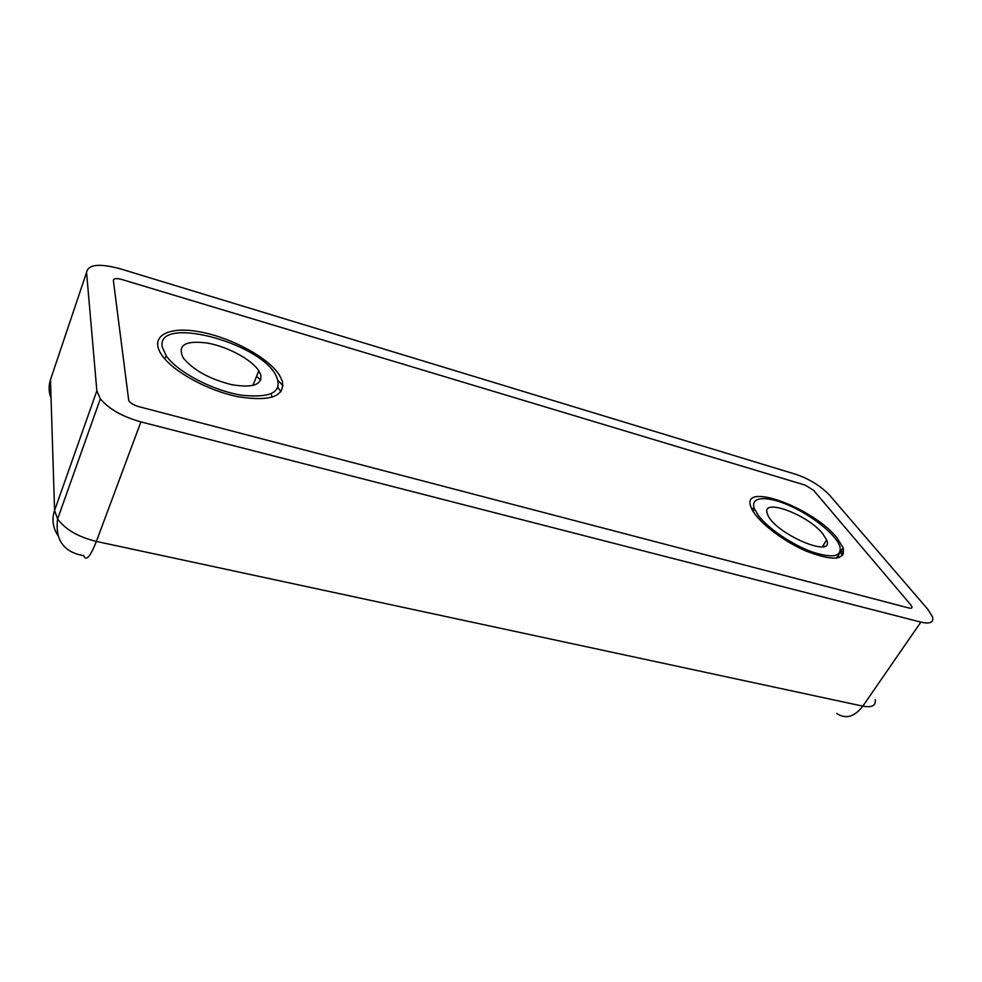 <?xml version="1.0" encoding="UTF-8"?>
<svg xmlns="http://www.w3.org/2000/svg" width="982" height="982" viewBox="0 0 982 982"><rect width="100%" height="100%" fill="white"/><g stroke="black" fill="none" stroke-linecap="round" stroke-linejoin="round"><path stroke-width="1.47" d="M758.607 515.82C768.145 528.365 791.701 544.445 811.525 551.724C832.761 558.66 842.2 556.806 839.819 546.188C835.694 534.331 811.746 515.317 789.074 505.423C766.341 495.345 749.536 496.561 754.483 508.922L758.607 515.82M824.303 546.311L823.297 545.231M753.452 510.628L752.752 510.738M162.3 347.149L166.154 355.668C177.226 372.092 213.376 390.934 242.21 395.292C272.787 398.262 283.835 391.253 275.353 374.289C257.149 341.392 155.549 315.394 162.3 347.149M272.088 397.268L271.142 393.868M260.746 380.022L256.548 376.413M822.953 534.012L826.623 540.002C835.314 559.838 773.583 533.042 767.556 514.2C759.847 496.867 807.793 514.286 822.953 534.012M260.807 375.001C262.157 384.932 252.399 388.148 231.556 384.649C209.326 378.978 193.221 370.067 183.241 357.927C177.018 345.136 185.095 340.189 207.484 343.074C227.763 346.683 251.613 359.559 258.818 370.84L260.807 375.001M96.85 390.824L86.563 272.395L50.475 379.752L54.575 510.444L96.85 390.824L100.348 398.79C108.781 408.942 122.296 416.65 140.905 421.892L96.383 541.426L862.834 706.156L920.846 622.109L140.905 421.892M86.563 272.395C88.098 264.379 99.329 263.188 120.258 268.81L796.23 474.453C809.671 479.142 820.78 486.041 829.544 495.149L927.892 609.392L932.556 616.917C933.907 622.453 930.003 624.184 920.846 622.109M138.843 406.658L908.939 608.005L138.843 406.658C134.203 405.32 130.839 403.393 128.777 400.852L113.36 280.435L128.777 400.852C130.839 403.393 134.203 405.32 138.843 406.658M113.36 280.435C113.63 278.397 116.416 278.066 121.694 279.453L805.277 485.169L121.694 279.453C116.416 278.066 113.63 278.397 113.36 280.435M805.277 485.169L813.673 490.399L910.793 604.9L813.673 490.399L805.277 485.169M910.793 604.9L911.91 606.692C912.253 608.116 911.271 608.545 908.939 608.005C911.271 608.545 912.253 608.116 911.91 606.692L910.793 604.9M839.45 557.469L838.162 555.468M840.187 552.326L842.593 555.346M278.311 380.869L283.037 385.656M280.975 391.744L277.967 387.595M751.549 508.418L754.274 508.345M837.106 538.013L843.121 547.76C845.428 560.329 833.117 561.446 806.185 551.111C781.512 540.481 755.894 519.994 751.218 507.633C739.237 480.542 813.194 507.387 837.106 538.013M282.313 381.09C285.013 396.544 270.246 401.761 238.012 396.728C207.902 390.701 173.102 371.662 161.858 355.153C148.589 336.139 168.229 325.791 200.046 331.891C231.691 337.698 268.393 357.657 279.465 375.185L282.313 381.09M841.132 550.865L843.489 553.725M100.348 398.79L57.619 518.975C65.401 529.543 78.327 537.031 96.383 541.426C90.295 556.806 86.06 561.557 83.679 555.677C63.609 552.142 54.931 539.904 57.619 518.975L54.575 510.444C51.665 519.257 52.782 527.592 57.913 535.46M836.787 713.484C845.698 719.413 854.389 716.97 862.834 706.156C871.942 707.813 876.079 705.616 875.244 699.589M50.475 379.752C48.474 385.901 48.67 392.014 51.052 398.066M753.071 511.278L754.483 508.922M164.902 359.031L166.154 355.668M826.623 540.002L822.327 546.778M258.818 370.84L252.865 385.496M843.121 547.76L836.418 558.181"/></g></svg>

